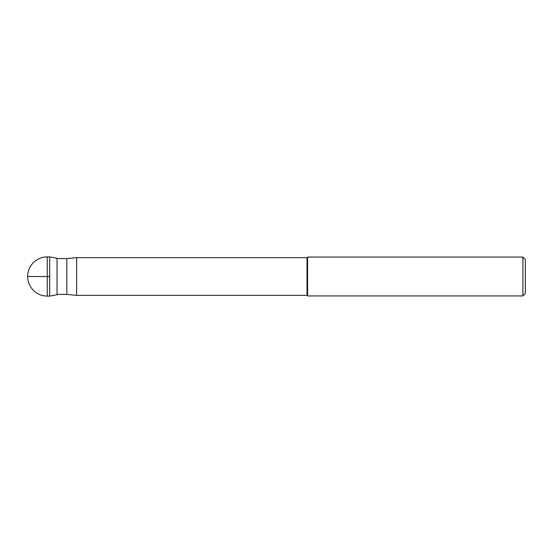 <?xml version="1.0" encoding="UTF-8"?>
<svg xmlns="http://www.w3.org/2000/svg" width="553" height="553" viewBox="0 0 553 553"><rect width="100%" height="100%" fill="white"/><g stroke="black" fill="none" stroke-linecap="round" stroke-linejoin="round"><path stroke-width="0.83" d="M47.247 256.903A19.597 19.597 0 0 0 27.65 276.5A19.597 19.597 0 0 0 47.247 296.097L47.247 256.903L49.694 256.903L49.694 296.097L47.247 296.097M57.042 258.265L57.042 294.735L49.694 296.097L49.694 256.903L57.042 258.265M57.042 258.583L66.837 258.583L66.837 294.417L57.042 294.417M522.903 295.938L525.35 293.491L525.35 259.509L522.903 257.062L522.903 295.938L307.606 295.938L307.606 257.062L307.026 257.643L307.026 295.357L76.639 295.357L76.639 257.643L66.837 258.583M76.639 295.357L66.837 294.417M307.026 257.643L76.639 257.643M307.606 295.938L307.026 295.357M522.903 257.062L307.606 257.062M49.694 276.5L27.65 276.5"/></g></svg>
